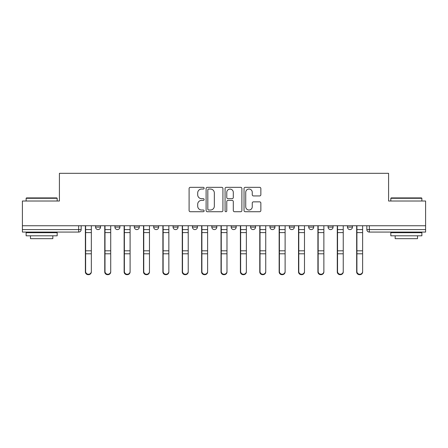 <?xml version="1.0" encoding="UTF-8"?>
<svg xmlns="http://www.w3.org/2000/svg" width="448" height="448" viewBox="0 0 448 448"><rect width="100%" height="100%" fill="white"/><g stroke="black" fill="none" stroke-linecap="round" stroke-linejoin="round"><path stroke-width="0.67" d="M204.126 188.188A0.851 0.851 0 0 0 203.274 187.337L190.316 187.337A1.221 1.221 0 0 0 189.101 188.558L189.101 210.504A1.221 1.221 0 0 0 190.316 211.725L203.274 211.725A0.851 0.851 0 0 0 204.126 210.868A0.851 0.851 0 0 0 203.274 210.017L201.594 210.017A3.903 3.903 0 0 1 197.697 206.114L197.697 204.282A3.903 3.903 0 0 1 201.594 200.385L203.274 200.385A0.851 0.851 0 0 0 204.126 199.528A0.851 0.851 0 0 0 203.274 198.677L201.594 198.677A3.903 3.903 0 0 1 197.697 194.774L197.697 192.948A3.903 3.903 0 0 1 201.594 189.045L203.274 189.045A0.851 0.851 0 0 0 204.126 188.188M308.717 225.742L308.717 227.108L313.684 227.108A2.486 2.486 0 0 1 311.198 229.589A2.486 2.486 0 0 1 308.717 227.108L308.717 225.742M269.959 225.742L269.959 227.108L274.926 227.108A2.486 2.486 0 0 1 272.446 229.589A2.486 2.486 0 0 1 269.959 227.108L269.959 225.742M250.583 225.742L250.583 227.108L255.55 227.108A2.486 2.486 0 0 1 253.064 229.589A2.486 2.486 0 0 1 250.583 227.108L250.583 225.742M231.207 225.742L231.207 227.108L236.174 227.108A2.486 2.486 0 0 1 233.688 229.589A2.486 2.486 0 0 1 231.207 227.108L231.207 225.742M211.826 225.742L211.826 227.108L216.793 227.108A2.486 2.486 0 0 1 214.312 229.589A2.486 2.486 0 0 1 211.826 227.108L211.826 225.742M192.45 225.742L192.45 227.108L197.417 227.108A2.486 2.486 0 0 1 194.936 229.589A2.486 2.486 0 0 1 192.45 227.108L192.45 225.742M173.074 227.108L173.074 225.742L173.074 227.108A2.486 2.486 0 0 0 175.554 229.589A2.486 2.486 0 0 1 173.074 227.108L178.041 227.108A2.486 2.486 0 0 1 175.554 229.589A2.486 2.486 0 0 0 178.041 227.108A2.486 2.486 0 0 1 175.554 229.589M153.692 227.108L153.692 225.742L153.692 227.108A2.486 2.486 0 0 0 156.178 229.589A2.486 2.486 0 0 1 153.692 227.108L158.665 227.108A2.486 2.486 0 0 1 156.178 229.589M134.316 227.108L134.316 225.742L134.316 227.108A2.486 2.486 0 0 0 136.802 229.589A2.486 2.486 0 0 1 134.316 227.108L139.283 227.108A2.486 2.486 0 0 1 136.802 229.589M259.633 195.933A1.221 1.221 0 0 0 260.854 194.712L260.854 188.558A1.221 1.221 0 0 0 259.633 187.337L245.246 187.337A1.221 1.221 0 0 0 244.026 188.558L244.026 210.504A1.221 1.221 0 0 0 245.246 211.725L259.633 211.725A1.221 1.221 0 0 0 260.854 210.504L260.854 203.067A1.221 1.221 0 0 0 259.633 201.846L253.473 201.846A1.221 1.221 0 0 0 252.258 203.067L252.258 206.752A3.259 3.259 0 0 1 248.993 210.017A3.259 3.259 0 0 1 245.734 206.752L245.734 192.304A3.259 3.259 0 0 1 248.993 189.045A3.259 3.259 0 0 1 252.258 192.304L252.258 194.712A1.221 1.221 0 0 0 253.473 195.933L259.633 195.933M22.4 225.742L22.4 201.018L59.416 201.018L59.416 173.32L388.584 173.32L388.584 201.018L425.6 201.018L425.6 225.742L22.4 225.742L22.4 229.589L81.155 229.589L81.155 225.742M222.93 188.558A1.221 1.221 0 0 0 221.715 187.337L207.329 187.337A1.221 1.221 0 0 0 206.108 188.558L206.108 210.504A1.221 1.221 0 0 0 207.329 211.725L221.715 211.725A1.221 1.221 0 0 0 222.93 210.504L222.93 188.558M226.285 187.337L240.671 187.337A1.221 1.221 0 0 1 241.892 188.558L241.892 210.504A1.221 1.221 0 0 1 240.671 211.725L234.517 211.725A1.221 1.221 0 0 1 233.296 210.504L233.296 201.6A1.221 1.221 0 0 0 232.075 200.385L227.993 200.385A1.221 1.221 0 0 0 226.772 201.6L226.772 210.868A0.851 0.851 0 0 1 225.921 211.725A0.851 0.851 0 0 1 225.07 210.868L225.07 188.558A1.221 1.221 0 0 1 226.285 187.337M366.845 225.742L366.845 229.589L425.6 229.589L425.6 232.075L369.331 232.075A2.486 2.486 0 0 1 366.845 229.589M425.6 225.742L425.6 229.589M78.669 225.742L78.669 232.075A2.486 2.486 0 0 0 81.155 229.589A2.486 2.486 0 0 1 78.669 232.075L22.4 232.075L22.4 229.589M352.436 225.742L352.436 227.108A2.486 2.486 0 0 1 349.955 229.589A2.486 2.486 0 0 1 347.469 227.108A2.486 2.486 0 0 0 349.955 229.589M347.469 225.742L347.469 227.108L352.436 227.108M333.06 225.742L333.06 227.108A2.486 2.486 0 0 1 330.574 229.589A2.486 2.486 0 0 1 328.093 227.108L333.06 227.108M328.093 225.742L328.093 227.108M313.684 225.742L313.684 227.108M294.308 225.742L294.308 227.108A2.486 2.486 0 0 1 291.822 229.589A2.486 2.486 0 0 1 289.335 227.108L294.308 227.108M289.335 225.742L289.335 227.108M274.926 225.742L274.926 227.108M255.55 225.742L255.55 227.108M236.174 225.742L236.174 227.108L236.174 225.742M216.793 225.742L216.793 227.108A2.486 2.486 0 0 1 214.312 229.589A2.486 2.486 0 0 0 216.793 227.108M197.417 225.742L197.417 227.108A2.486 2.486 0 0 1 194.936 229.589A2.486 2.486 0 0 0 197.417 227.108L197.417 225.742M178.041 225.742L178.041 227.108M158.665 225.742L158.665 227.108L158.665 225.742M139.283 225.742L139.283 227.108L139.283 225.742M114.94 225.742L114.94 227.108L119.907 227.108L119.907 225.742L119.907 227.108A2.486 2.486 0 0 1 117.426 229.589A2.486 2.486 0 0 1 114.94 227.108A2.486 2.486 0 0 0 117.426 229.589A2.486 2.486 0 0 0 119.907 227.108A2.486 2.486 0 0 1 117.426 229.589M95.564 225.742L95.564 227.108L100.531 227.108L100.531 225.742L100.531 227.108A2.486 2.486 0 0 1 98.045 229.589A2.486 2.486 0 0 1 95.564 227.108A2.486 2.486 0 0 0 98.045 229.589A2.486 2.486 0 0 0 100.531 227.108A2.486 2.486 0 0 1 98.045 229.589M208.667 189.045A0.851 0.851 0 0 0 207.816 189.896L207.816 209.16A0.851 0.851 0 0 0 208.667 210.017L210.437 210.017A3.903 3.903 0 0 0 214.34 206.114L214.34 192.948A3.903 3.903 0 0 0 210.437 189.045L208.667 189.045M233.296 192.366A3.259 3.259 0 0 0 230.037 189.106A3.259 3.259 0 0 0 226.772 192.366L226.772 197.456A1.221 1.221 0 0 0 227.993 198.677L232.075 198.677A1.221 1.221 0 0 0 233.296 197.456L233.296 192.366M85.378 225.742L85.378 271.925A2.856 2.755 180 0 0 88.357 274.674M91.342 271.494L91.342 271.925A2.856 2.755 180 0 1 88.48 274.68A2.856 2.755 180 0 1 85.624 271.925L85.624 271.494A2.856 2.755 0 0 0 88.48 274.249A2.856 2.755 0 0 0 91.342 271.494L91.342 253.798L85.624 253.798L85.624 271.494M85.624 225.742L85.624 253.798M91.342 225.742L91.342 253.798M104.754 225.742L104.754 271.925A2.856 2.755 180 0 0 107.733 274.674M124.13 225.742L124.13 271.925A2.856 2.755 180 0 0 127.114 274.674M143.511 225.742L143.511 271.925A2.856 2.755 180 0 0 146.49 274.674M110.718 271.494L110.718 271.925A2.856 2.755 180 0 1 107.862 274.68A2.856 2.755 180 0 1 105 271.925L105 271.494A2.856 2.755 0 0 0 107.862 274.249A2.856 2.755 0 0 0 110.718 271.494L110.718 253.798L105 253.798L105 271.494M105 225.742L105 253.798M110.718 225.742L110.718 253.798M130.094 271.494L130.094 271.925A2.856 2.755 180 0 1 127.238 274.68A2.856 2.755 180 0 1 124.382 271.925L124.382 271.494A2.856 2.755 0 0 0 127.238 274.249A2.856 2.755 0 0 0 130.094 271.494L130.094 253.798L124.382 253.798L124.382 271.494M124.382 225.742L124.382 253.798M130.094 225.742L130.094 253.798M149.47 271.494L149.47 271.925A2.856 2.755 180 0 1 146.614 274.68A2.856 2.755 180 0 1 143.758 271.925L143.758 271.494A2.856 2.755 0 0 0 146.614 274.249A2.856 2.755 0 0 0 149.47 271.494L149.47 253.798L143.758 253.798L143.758 271.494M143.758 225.742L143.758 253.798M149.47 225.742L149.47 253.798M26.124 198.29L26.499 197.915L56.806 197.915L57.182 198.29L26.124 198.29L26.124 201.018M57.182 235.799L26.124 235.799L26.124 232.697L57.182 232.697L57.182 235.799M52.83 235.799L52.83 238.655L30.475 238.655L30.475 235.799M390.818 198.29L391.194 197.915L421.501 197.915L421.876 198.29L390.818 198.29L390.818 201.018M421.876 235.799L390.818 235.799L390.818 232.697L421.876 232.697L421.876 235.799M417.525 235.799L417.525 238.655L395.17 238.655L395.17 235.799M162.887 225.742L162.887 271.925A2.856 2.755 180 0 0 165.866 274.674M182.263 225.742L182.263 271.925A2.856 2.755 180 0 0 185.242 274.674M168.851 271.494L168.851 271.925A2.856 2.755 180 0 1 165.99 274.68A2.856 2.755 180 0 1 163.134 271.925L163.134 271.494A2.856 2.755 0 0 0 165.99 274.249A2.856 2.755 0 0 0 168.851 271.494L168.851 253.798L163.134 253.798L163.134 271.494M163.134 225.742L163.134 253.798M168.851 225.742L168.851 253.798M188.227 271.494L188.227 271.925A2.856 2.755 180 0 1 185.371 274.68A2.856 2.755 180 0 1 182.51 271.925L182.51 271.494A2.856 2.755 0 0 0 185.371 274.249A2.856 2.755 0 0 0 188.227 271.494L188.227 253.798L182.51 253.798L182.51 271.494M182.51 225.742L182.51 253.798M188.227 225.742L188.227 253.798M201.639 225.742L201.639 271.925A2.856 2.755 180 0 0 204.624 274.674M221.021 225.742L221.021 271.925A2.856 2.755 180 0 0 224 274.674M240.397 225.742L240.397 271.925A2.856 2.755 180 0 0 243.376 274.674M259.773 225.742L259.773 271.925A2.856 2.755 180 0 0 262.758 274.674M279.149 225.742L279.149 271.925A2.856 2.755 180 0 0 282.134 274.674M298.53 225.742L298.53 271.925A2.856 2.755 180 0 0 301.51 274.674M317.906 225.742L317.906 271.925A2.856 2.755 180 0 0 320.886 274.674M337.282 225.742L337.282 271.925A2.856 2.755 180 0 0 340.267 274.674M207.603 271.494L207.603 271.925A2.856 2.755 180 0 1 204.747 274.68A2.856 2.755 180 0 1 201.891 271.925L201.891 271.494A2.856 2.755 0 0 0 204.747 274.249A2.856 2.755 0 0 0 207.603 271.494L207.603 253.798L201.891 253.798L201.891 271.494M201.891 225.742L201.891 253.798M207.603 225.742L207.603 253.798M226.979 271.494L226.979 271.925A2.856 2.755 180 0 1 224.123 274.68A2.856 2.755 180 0 1 221.267 271.925L221.267 271.494A2.856 2.755 0 0 0 224.123 274.249A2.856 2.755 0 0 0 226.979 271.494L226.979 253.798L221.267 253.798L221.267 271.494M221.267 225.742L221.267 253.798M226.979 225.742L226.979 253.798M246.361 271.494L246.361 271.925A2.856 2.755 180 0 1 243.499 274.68A2.856 2.755 180 0 1 240.643 271.925L240.643 271.494A2.856 2.755 0 0 0 243.499 274.249A2.856 2.755 0 0 0 246.361 271.494L246.361 253.798L240.643 253.798L240.643 271.494M240.643 225.742L240.643 253.798M246.361 225.742L246.361 253.798M265.737 271.494L265.737 271.925A2.856 2.755 180 0 1 262.881 274.68A2.856 2.755 180 0 1 260.025 271.925L260.025 271.494A2.856 2.755 0 0 0 262.881 274.249A2.856 2.755 0 0 0 265.737 271.494L265.737 253.798L260.025 253.798L260.025 271.494M260.025 225.742L260.025 253.798M265.737 225.742L265.737 253.798M285.113 271.494L285.113 271.925A2.856 2.755 180 0 1 282.257 274.68A2.856 2.755 180 0 1 279.401 271.925L279.401 271.494A2.856 2.755 0 0 0 282.257 274.249A2.856 2.755 0 0 0 285.113 271.494L285.113 253.798L279.401 253.798L279.401 271.494M279.401 225.742L279.401 253.798M285.113 225.742L285.113 253.798M304.489 271.494L304.489 271.925A2.856 2.755 180 0 1 301.633 274.68A2.856 2.755 180 0 1 298.777 271.925L298.777 271.494A2.856 2.755 0 0 0 301.633 274.249A2.856 2.755 0 0 0 304.489 271.494L304.489 253.798L298.777 253.798L298.777 271.494M298.777 225.742L298.777 253.798M304.489 225.742L304.489 253.798M323.87 271.494L323.87 271.925A2.856 2.755 180 0 1 321.009 274.68A2.856 2.755 180 0 1 318.153 271.925L318.153 271.494A2.856 2.755 0 0 0 321.009 274.249A2.856 2.755 0 0 0 323.87 271.494L323.87 253.798L318.153 253.798L318.153 271.494M318.153 225.742L318.153 253.798M323.87 225.742L323.87 253.798M343.246 271.494L343.246 271.925A2.856 2.755 180 0 1 340.39 274.68A2.856 2.755 180 0 1 337.534 271.925L337.534 271.494A2.856 2.755 0 0 0 340.39 274.249A2.856 2.755 0 0 0 343.246 271.494L343.246 253.798L337.534 253.798L337.534 271.494M337.534 225.742L337.534 253.798M343.246 225.742L343.246 253.798M356.658 225.742L356.658 271.925A2.856 2.755 180 0 0 359.643 274.674M362.622 271.494L362.622 271.925A2.856 2.755 180 0 1 359.766 274.68A2.856 2.755 180 0 1 356.91 271.925L356.91 271.494A2.856 2.755 0 0 0 359.766 274.249A2.856 2.755 0 0 0 362.622 271.494L362.622 253.798L356.91 253.798L356.91 271.494M356.91 225.742L356.91 253.798M362.622 225.742L362.622 253.798M369.331 225.742L369.331 232.075M85.378 229.589L91.342 229.589M91.342 250.807L85.624 250.807M91.342 232.59L85.624 232.59M104.754 229.589L110.718 229.589M124.13 229.589L130.094 229.589M143.511 229.589L149.47 229.589M110.718 250.807L105 250.807M110.718 232.59L105 232.59M130.094 250.807L124.382 250.807M130.094 232.59L124.382 232.59M149.47 250.807L143.758 250.807M149.47 232.59L143.758 232.59M162.887 229.589L168.851 229.589M182.263 229.589L188.227 229.589M168.851 250.807L163.134 250.807M168.851 232.59L163.134 232.59M188.227 250.807L182.51 250.807M188.227 232.59L182.51 232.59M201.639 229.589L207.603 229.589M221.021 229.589L226.979 229.589M240.397 229.589L246.361 229.589M259.773 229.589L265.737 229.589M279.149 229.589L285.113 229.589M298.53 229.589L304.489 229.589M317.906 229.589L323.87 229.589M337.282 229.589L343.246 229.589M207.603 250.807L201.891 250.807M207.603 232.59L201.891 232.59M226.979 250.807L221.267 250.807M226.979 232.59L221.267 232.59M246.361 250.807L240.643 250.807M246.361 232.59L240.643 232.59M265.737 250.807L260.025 250.807M265.737 232.59L260.025 232.59M285.113 250.807L279.401 250.807M285.113 232.59L279.401 232.59M304.489 250.807L298.777 250.807M304.489 232.59L298.777 232.59M323.87 250.807L318.153 250.807M323.87 232.59L318.153 232.59M343.246 250.807L337.534 250.807M343.246 232.59L337.534 232.59M356.658 229.589L362.622 229.589M362.622 250.807L356.91 250.807M362.622 232.59L356.91 232.59M57.182 201.018L57.182 198.29M50.098 232.697L50.098 232.075M33.208 232.697L33.208 232.075M421.876 201.018L421.876 198.29M414.792 232.697L414.792 232.075M397.902 232.697L397.902 232.075"/></g></svg>
